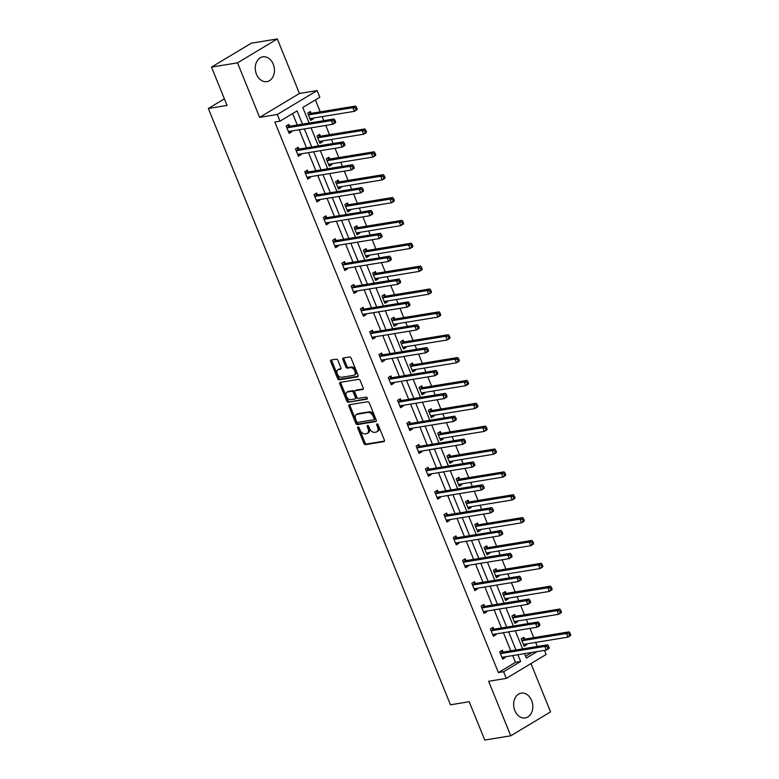 <?xml version="1.0" encoding="UTF-8"?>
<svg xmlns="http://www.w3.org/2000/svg" width="779" height="779" viewBox="0 0 779 779"><rect width="100%" height="100%" fill="white"/><g stroke="black" fill="none" stroke-linecap="round" stroke-linejoin="round"><path stroke-width="1.17" d="M358.038 426.96A1.11 0.691 -121 0 0 357.736 428.08L363.939 443.368A1.577 0.993 -121 0 0 365.546 444.643L383.92 441.635A1.577 0.993 -121 0 0 384.144 441.557A1.577 0.993 -121 0 0 384.359 440.028L378.146 424.75A1.11 0.691 -121 0 0 376.724 424.983L377.523 426.96A5.064 3.174 -121 0 1 376.861 431.829A5.064 3.174 -121 0 1 376.13 432.092L374.592 432.345A5.064 3.174 -121 0 1 369.46 428.275L368.652 426.298A1.11 0.691 -121 0 0 367.23 426.532L368.029 428.508A5.064 3.174 -121 0 1 367.367 433.377A5.064 3.174 -121 0 1 366.627 433.65L365.098 433.903A5.064 3.174 -121 0 1 359.966 429.833L359.158 427.846A1.11 0.691 -121 0 0 358.038 426.96M358.739 427.243A1.11 0.691 -121 0 0 358.807 427.437L365.01 442.725A1.577 0.993 -121 0 0 366.617 443.991L384.475 441.08M377.727 424.136A1.11 0.691 -121 0 0 377.796 424.331L378.604 426.317L377.523 426.96M368.233 425.694A1.11 0.691 -121 0 0 368.301 425.889L369.11 427.866L368.029 428.508M273.244 64.18A12.561 9.504 -99.3 0 1 266.876 81.62A12.561 9.504 -99.3 0 1 256.457 74.258A12.561 9.504 -99.3 0 1 262.825 56.818A12.561 9.504 -99.3 0 1 273.244 64.18M531.619 700.487A12.561 9.504 -99.3 0 1 525.26 717.926A12.561 9.504 -99.3 0 1 514.831 710.565A12.561 9.504 -99.3 0 1 521.2 693.135A12.561 9.504 -99.3 0 1 531.619 700.487M277.324 38.95L237.507 62.856L259.641 117.366L299.457 93.47L277.324 38.95L251.315 43.196L211.498 67.101L227.059 105.428L208.344 108.485L450.476 704.791L469.192 701.723L484.762 740.05L510.761 735.804L550.578 711.899L530.966 663.591M211.498 67.101L237.507 62.856M337.93 360.414A1.577 0.993 -121 0 0 336.324 359.148L331.172 359.986A1.577 0.993 -121 0 0 330.939 360.073A1.577 0.993 -121 0 0 330.734 361.592L337.628 378.565A1.577 0.993 -121 0 0 339.225 379.84L357.61 376.832A1.577 0.993 -121 0 0 357.834 376.754A1.577 0.993 -121 0 0 358.038 375.225L351.154 358.252A1.577 0.993 -121 0 0 349.547 356.986L343.315 357.999A1.577 0.993 -121 0 0 343.091 358.087A1.577 0.993 -121 0 0 342.877 359.606L345.827 366.87A1.577 0.993 -121 0 0 347.434 368.146L350.521 367.639A4.226 2.649 -121 0 1 354.611 370.57A4.226 2.649 -121 0 1 354.26 375.108A4.226 2.649 -121 0 1 353.647 375.332L341.553 377.309A4.226 2.649 -121 0 1 337.473 374.378A4.226 2.649 -121 0 1 337.813 369.84A4.226 2.649 -121 0 1 338.427 369.616L340.442 369.285A1.577 0.993 -121 0 0 340.676 369.197A1.577 0.993 -121 0 0 340.881 367.678L337.93 360.414M544.453 650.387L546.118 654.487L506.301 678.392L488.628 681.284L510.761 735.804M506.301 678.392L503.594 671.732L520.654 661.488L517.908 654.73M302.466 124.153L297.091 110.91L280.031 121.144L274.831 122.001L498.394 672.579L503.594 671.732M280.031 121.144L277.324 114.484L317.141 90.578L319.848 97.248L302.788 107.483L309.117 123.063M259.641 117.366L277.324 114.484M349.333 404.72A1.577 0.993 -121 0 0 349.109 404.807A1.577 0.993 -121 0 0 348.895 406.326L355.789 423.299A1.577 0.993 -121 0 0 357.395 424.574L375.77 421.566A1.577 0.993 -121 0 0 376.004 421.488A1.577 0.993 -121 0 0 376.208 419.969L369.314 402.986A1.577 0.993 -121 0 0 367.707 401.721L349.333 404.72M346.704 400.932L339.81 383.959A1.577 0.993 -121 0 1 340.024 382.44A1.577 0.993 -121 0 1 340.248 382.353L358.632 379.354A1.577 0.993 -121 0 1 360.229 380.619L363.18 387.884A1.577 0.993 -121 0 1 362.975 389.412A1.577 0.993 -121 0 1 362.741 389.49L355.292 390.707A1.577 0.993 -121 0 0 355.058 390.795A1.577 0.993 -121 0 0 354.854 392.314L356.811 397.134A1.577 0.993 -121 0 0 358.418 398.41L366.179 397.134A1.11 0.691 -121 0 1 366.997 399.15L348.31 402.207A1.577 0.993 -121 0 1 346.704 400.932L347.785 400.289L340.89 383.317L339.81 383.959M224.391 98.845L208.344 108.485M320.335 135.994L319.672 134.358L316.975 135.974L319.955 143.297L322.642 141.69L319.75 142.158L320.744 141.223M322.35 140.96L322.642 141.69M338.904 181.721L338.232 180.085L335.545 181.692L338.524 189.024L341.212 187.408L338.32 187.885L339.313 186.941M340.91 186.678L341.212 187.408M357.464 227.449L356.801 225.803L354.114 227.419L357.084 234.752L359.771 233.135L356.889 233.603L357.873 232.668M359.479 232.405L359.771 233.135M376.033 273.166L375.371 271.53L372.674 273.147L375.653 280.469L378.341 278.853L375.449 279.33L376.442 278.385M378.049 278.122L378.341 278.853M394.602 318.893L393.931 317.248L391.243 318.864L394.213 326.197L396.91 324.58L394.018 325.047L395.011 324.113M396.608 323.85L396.91 324.58M413.162 364.611L412.5 362.975L409.812 364.591L412.782 371.914L415.47 370.298L412.578 370.775L413.571 369.83M415.178 369.567L415.47 370.298M431.732 410.338L431.069 408.693L428.372 410.309L431.352 417.641L434.039 416.025L431.147 416.492L432.141 415.558M433.747 415.295L434.039 416.025M450.301 456.056L449.629 454.42L446.942 456.036L449.911 463.359L452.609 461.743L449.717 462.22L450.71 461.275M452.307 461.012L452.609 461.743M468.861 501.783L468.198 500.137L465.511 501.754L468.481 509.086L471.168 507.47L468.276 507.937L469.27 507.002M470.876 506.739L471.168 507.47M487.43 547.501L486.768 545.865L484.071 547.481L487.05 554.804L489.738 553.187L486.846 553.665L487.839 552.72M489.446 552.457L489.738 553.187M505.999 593.228L505.328 591.582L502.64 593.199L505.61 600.531L508.307 598.915L505.415 599.382L506.399 598.447M508.005 598.184L508.307 598.915M524.559 638.946L523.897 637.31L521.209 638.926L524.179 646.249L526.867 644.632L523.975 645.109L524.968 644.165M526.575 643.912L526.867 644.632M525.611 656.239L531.95 652.432M537.325 646.473L535.67 642.422M533.742 637.65L529.973 628.38M528.035 623.609L526.39 619.558M524.452 614.797L520.693 605.517M518.756 600.755L517.11 596.695M515.172 591.933L511.404 582.653M509.476 577.891L507.83 573.841M505.892 569.069L502.124 559.789M500.186 555.028L498.541 550.977M496.603 546.206L492.844 536.935M490.906 532.164L489.261 528.113M487.323 523.352L483.555 514.072M481.626 509.3L479.981 505.25M478.043 500.488L474.275 491.208M472.337 486.447L470.691 482.386M468.754 477.624L464.995 468.345M463.057 463.583L461.411 459.532M459.474 454.761L455.705 445.491M453.777 440.719L452.132 436.668M450.194 431.897L446.425 422.627M444.488 417.856L442.842 413.805M440.904 409.043L437.146 399.763M435.208 395.002L433.562 390.941M431.624 386.18L427.856 376.9M425.928 372.138L424.282 368.087M422.345 363.316L418.576 354.046M416.638 349.274L414.993 345.224M413.055 340.452L409.296 331.182M407.359 326.411L405.713 322.36M403.775 317.598L400.007 308.318M398.079 303.557L396.433 299.496M394.495 294.735L390.727 285.455M388.789 280.693L387.144 276.642M385.206 271.871L381.447 262.591M379.509 257.83L377.864 253.779M375.926 249.007L372.158 239.737M370.229 234.966L368.584 230.915M366.646 226.153L362.878 216.874M360.94 212.102L359.294 208.051M357.357 203.29L353.598 194.01M351.66 189.248L350.014 185.188M348.077 180.426L344.308 171.146M342.38 166.385L340.735 162.334M338.797 157.562L335.028 148.292M333.091 143.521L331.445 139.47M329.507 134.699L325.749 125.429M323.811 120.657L322.165 116.607M320.227 111.845L315.388 99.916M515.279 616.092L514.607 614.446L511.92 616.062L514.9 623.395L517.587 621.778L514.695 622.246L515.688 621.311M517.295 621.048L517.587 621.778M496.71 570.364L496.048 568.728L493.36 570.345L496.33 577.667L499.018 576.051L496.126 576.528L497.119 575.584M498.726 575.321L499.018 576.051M478.15 524.637L477.478 523.001L474.791 524.618L477.761 531.95L480.458 530.333L477.566 530.801L478.559 529.866M480.156 529.603L480.458 530.333M459.581 478.919L458.919 477.284L456.221 478.89L459.201 486.223L461.889 484.606L458.997 485.083L459.99 484.139M461.596 483.876L461.889 484.606M441.011 433.192L440.349 431.556L437.662 433.173L440.632 440.495L443.319 438.889L440.427 439.356L441.42 438.421M443.027 438.158L443.319 438.889M422.452 387.475L421.78 385.839L419.092 387.445L422.062 394.778L424.759 393.161L421.867 393.638L422.861 392.694M424.458 392.431L424.759 393.161M403.882 341.747L403.22 340.111L400.523 341.728L403.503 349.05L406.19 347.434L403.298 347.911L404.291 346.976M405.898 346.713L406.19 347.434M385.313 296.03L384.651 294.384L381.963 296.001L384.933 303.333L387.621 301.716L384.729 302.184L385.722 301.249M387.329 300.986L387.621 301.716M366.753 250.302L366.081 248.667L363.394 250.283L366.364 257.606L369.061 255.989L366.169 256.466L367.162 255.522M368.759 255.259L369.061 255.989M348.184 204.585L347.522 202.939L344.824 204.556L347.804 211.888L350.492 210.272L347.6 210.739L348.593 209.804M350.199 209.541L350.492 210.272M329.614 158.858L328.952 157.222L326.265 158.838L329.235 166.161L331.922 164.544L329.04 165.021L330.023 164.077M331.63 163.814L331.922 164.544M311.055 113.14L310.383 111.494L307.695 113.111L310.675 120.443L313.362 118.827L310.47 119.294L311.464 118.359M313.061 118.096L313.362 118.827M299.457 93.47L317.141 90.578M524.559 653.639L526.361 658.06L537.15 651.585M311.055 127.824L318.397 145.926M320.335 150.688L327.686 168.79M329.614 173.551L336.966 191.644M338.904 196.415L346.246 214.507M348.184 219.279L355.536 237.371M357.464 242.133L364.815 260.235M366.753 264.996L374.095 283.089M376.033 287.86L383.385 305.952M385.313 310.724L392.665 328.816M394.602 333.578L401.945 351.68M403.882 356.441L411.234 374.533M413.162 379.305L420.514 397.397M422.452 402.168L429.794 420.261M431.732 425.022L439.083 443.124M441.011 447.886L448.363 465.988M450.301 470.75L457.643 488.842M459.581 493.613L466.923 511.706M468.861 516.477L476.212 534.569M478.15 539.331L485.492 557.433M487.43 562.195L494.772 580.287M496.71 585.058L504.062 603.15M505.999 607.922L513.342 626.014M515.279 630.776L522.621 648.878M515.971 649.959L508.629 631.866M506.691 627.105L499.339 609.003M497.411 604.241L490.059 586.139M488.121 581.377L480.779 563.285M478.842 558.514L471.49 540.422M469.562 535.65L462.21 517.558M460.272 512.796L452.93 494.694M450.992 489.933L443.641 471.84M441.712 467.069L434.361 448.977M432.423 444.205L425.081 426.113M423.143 421.351L415.791 403.249M413.863 398.488L406.511 380.395M404.574 375.624L397.232 357.532M395.294 352.76L387.942 334.668M386.014 329.906L378.662 311.804M376.724 307.043L369.382 288.941M367.445 284.179L360.093 266.087M358.165 261.316L350.813 243.223M348.875 238.452L341.533 220.36M339.595 215.598L332.243 197.496M330.315 192.734L322.964 174.642M321.026 169.871L313.684 151.778M311.746 147.007L304.394 128.915M498.394 672.579L515.455 662.335L512.709 655.577M510.771 650.816L503.429 632.714M501.491 627.952L494.139 609.86M492.211 605.088L484.859 586.996M482.922 582.225L475.579 564.132M473.642 559.371L466.29 541.269M464.362 536.507L457.01 518.405M455.072 513.643L447.73 495.551M445.792 490.78L438.441 472.687M436.513 467.916L429.161 449.824M427.223 445.062L419.881 426.96M417.943 422.199L410.591 404.106M408.663 399.335L401.312 381.243M399.374 376.471L392.032 358.379M390.094 353.617L382.742 335.515M380.814 330.754L373.462 312.661M371.525 307.89L364.183 289.798M362.245 285.026L354.893 266.934M352.965 262.172L345.613 244.07M343.675 239.309L336.333 221.207M334.395 216.445L327.044 198.353M325.116 193.582L317.764 175.489M315.826 170.718L308.484 152.626M306.546 147.864L299.194 129.762M297.266 125L292.631 113.588M515.455 662.335L520.654 661.488M291.541 131.018L291.843 131.748L289.145 133.365L286.175 126.032L288.863 124.416L289.525 126.062M300.821 153.882L301.122 154.612L298.435 156.219L295.455 148.896L298.143 147.28L298.815 148.916M310.11 176.736L310.402 177.466L307.715 179.082L304.735 171.76L307.432 170.143L308.094 171.779M319.39 199.599L319.692 200.33L316.995 201.946L314.025 194.614L316.712 193.007L317.374 194.643M328.67 222.463L328.972 223.193L326.284 224.81L323.304 217.477L325.992 215.861L326.664 217.507M337.959 245.327L338.252 246.057L335.564 247.673L332.584 240.341L335.282 238.725L335.944 240.37M347.239 268.18L347.541 268.911L344.844 270.527L341.874 263.205L344.561 261.588L345.224 263.224M356.519 291.044L356.821 291.774L354.133 293.391L351.154 286.068L353.841 284.452L354.513 286.088M365.809 313.908L366.101 314.638L363.413 316.255L360.434 308.922L363.131 307.306L363.793 308.951M375.089 336.771L375.381 337.502L372.693 339.118L369.723 331.786L372.411 330.169L373.073 331.815M384.368 359.635L384.67 360.356L381.983 361.972L379.003 354.649L381.691 353.033L382.362 354.669M393.658 382.489L393.95 383.219L391.262 384.836L388.283 377.513L390.98 375.897L391.642 377.533M402.938 405.353L403.23 406.083L400.542 407.699L397.572 400.367L400.26 398.76L400.922 400.396M412.218 428.216L412.519 428.947L409.832 430.563L406.852 423.231L409.54 421.614L410.212 423.26M421.507 451.08L421.799 451.81L419.112 453.417L416.132 446.094L418.829 444.478L419.492 446.114M430.787 473.934L431.079 474.664L428.392 476.281L425.422 468.958L428.109 467.342L428.771 468.977M440.067 496.798L440.369 497.528L437.681 499.144L434.701 491.812L437.389 490.205L438.061 491.841M449.356 519.661L449.649 520.391L446.961 522.008L443.981 514.676L446.679 513.059L447.341 514.705M458.636 542.525L458.928 543.255L456.241 544.862L453.271 537.539L455.958 535.923L456.621 537.559M467.916 565.379L468.218 566.109L465.53 567.725L462.551 560.403L465.238 558.786L465.91 560.422M477.206 588.242L477.498 588.973L474.81 590.589L471.831 583.267L474.528 581.65L475.19 583.286M486.486 611.106L486.778 611.836L484.09 613.453L481.12 606.12L483.808 604.504L484.47 606.15M495.765 633.97L496.067 634.7L493.37 636.316L490.4 628.984L493.088 627.368L493.759 629.013M505.055 656.833L505.347 657.554L502.659 659.17L499.68 651.848L502.377 650.231L503.039 651.867M505.347 657.554L502.241 658.158M496.067 634.7L492.961 635.294M486.778 611.836L483.681 612.43M477.498 588.973L474.392 589.576M468.218 566.109L465.112 566.713M458.928 543.255L455.832 543.849M449.649 520.391L446.542 520.985M440.369 497.528L437.262 498.132M431.079 474.664L427.983 475.268M421.799 451.81L418.693 452.404M412.519 428.947L409.413 429.541M403.23 406.083L400.133 406.687M393.95 383.219L390.854 383.823M384.67 360.356L381.564 360.959M375.381 337.502L372.284 338.096M366.101 314.638L363.004 315.232M356.821 291.774L353.715 292.378M347.541 268.911L344.435 269.515M338.252 246.057L335.155 246.651M328.972 223.193L325.865 223.787M319.692 200.33L316.586 200.933M310.402 177.466L307.306 178.07M301.122 154.612L298.016 155.206M291.843 131.748L288.736 132.342M367.367 433.377L368.438 432.734A5.064 3.174 -121 0 0 369.11 427.866M376.861 431.829L377.932 431.186A5.064 3.174 -121 0 0 378.604 426.317M349.849 404.642A1.577 0.993 -121 0 0 349.975 405.684L356.87 422.656A1.577 0.993 -121 0 0 358.467 423.932L376.325 421.011M356.578 421.488A1.11 0.691 -121 0 0 357.697 422.374L373.832 419.745A1.11 0.691 -121 0 0 374.134 418.615L373.287 416.531A5.064 3.174 -121 0 0 368.155 412.461L357.123 414.262A5.064 3.174 -121 0 0 356.392 414.525A5.064 3.174 -121 0 0 355.73 419.404L356.578 421.488M374.115 419.569L374.903 419.092A1.11 0.691 -121 0 0 375.215 417.972L374.134 418.615M356.392 414.525L357.464 413.883A5.064 3.174 -121 0 1 358.204 413.62L369.227 411.818A5.064 3.174 -121 0 1 374.368 415.889L375.215 417.972M340.774 382.265A1.577 0.993 -121 0 0 340.89 383.317M363.306 388.935L356.373 390.065A1.577 0.993 -121 0 0 356.139 390.143A1.577 0.993 -121 0 0 355.954 390.308M367.406 398.614L348.31 402.207M347.561 391.973A4.226 2.649 -121 0 0 346.947 392.197A4.226 2.649 -121 0 0 346.606 396.735A4.226 2.649 -121 0 0 350.686 399.666L354.951 398.975A1.577 0.993 -121 0 0 355.175 398.887A1.577 0.993 -121 0 0 355.38 397.368L353.423 392.548A1.577 0.993 -121 0 0 351.826 391.282L347.561 391.973L348.632 391.331A4.226 2.649 -121 0 0 348.018 391.555L346.947 392.197M356.022 398.332A1.577 0.993 -121 0 0 356.256 398.244A1.577 0.993 -121 0 0 356.461 396.725L355.38 397.368M348.632 391.331L352.897 390.63A1.577 0.993 -121 0 1 354.503 391.905L356.461 396.725M347.785 400.289A1.577 0.993 -121 0 0 349.391 401.555M337.813 369.84L338.884 369.188A4.226 2.649 -121 0 1 339.498 368.973L340.998 368.72M354.26 375.108L355.341 374.465A4.226 2.649 -121 0 0 355.682 369.928A4.226 2.649 -121 0 0 351.602 366.987L350.521 367.639M343.841 357.912A1.577 0.993 -121 0 0 343.958 358.963L346.908 366.227A1.577 0.993 -121 0 0 348.515 367.493L351.602 366.987M331.688 359.898A1.577 0.993 -121 0 0 331.805 360.95L338.699 377.922A1.577 0.993 -121 0 0 340.306 379.188L358.165 376.276M523.517 644.613L523.634 644.506A1.607 1.013 59 0 1 523.741 644.418A1.607 1.013 59 0 1 523.975 644.33L567.872 637.154L566.382 633.493L569.069 631.876L525.182 639.053A1.607 1.013 59 0 1 524.744 639.014L522.368 638.225M568.991 633.892L569.585 635.352L570.656 634.71L570.062 633.239L568.991 633.892L566.382 633.493L522.485 640.669A1.607 1.013 59 0 1 522.057 640.63L521.872 640.562M570.656 634.71L570.559 635.547L567.872 637.154L569.585 635.352M569.069 631.876L570.062 633.239M549.137 647.631L548.543 646.161L547.462 646.813L548.056 648.274L549.137 647.631L549.039 648.469L546.342 650.076L502.455 657.252A1.607 1.013 -121 0 0 502.221 657.34A1.607 1.013 -121 0 0 502.114 657.427L501.988 657.534M548.056 648.274L546.342 650.076L544.862 646.414L547.549 644.798L503.653 651.974A1.607 1.013 -121 0 1 503.224 651.935L500.839 651.147M500.352 653.484L500.537 653.552A1.607 1.013 -121 0 0 500.965 653.591L544.862 646.414L547.462 646.813M503.448 657.087L502.455 658.031M548.543 646.161L547.549 644.798M514.228 621.749L514.344 621.642A1.607 1.013 59 0 1 514.461 621.554A1.607 1.013 59 0 1 514.695 621.467L558.582 614.3L557.102 610.629L559.789 609.022L515.893 616.189A1.607 1.013 59 0 1 515.464 616.15L513.079 615.371M559.702 611.028L560.296 612.489L561.377 611.846L560.783 610.385L559.702 611.028L557.102 610.629L513.205 617.805A1.607 1.013 59 0 1 512.777 617.766L512.592 617.698M561.377 611.846L561.279 612.684L558.582 614.3L560.296 612.489M559.789 609.022L560.783 610.385M504.948 598.885L505.065 598.778A1.607 1.013 59 0 1 505.181 598.691A1.607 1.013 59 0 1 505.415 598.613L549.302 591.436L547.812 587.775L550.51 586.159L506.613 593.325A1.607 1.013 59 0 1 506.184 593.286L503.799 592.507M550.422 588.164L551.016 589.635L552.087 588.982L551.493 587.522L550.422 588.164L547.812 587.775L503.925 594.942A1.607 1.013 59 0 1 503.497 594.903L503.302 594.844M552.087 588.982L551.99 589.82L549.302 591.436L551.016 589.635M550.51 586.159L551.493 587.522M539.857 624.768L539.253 623.307L538.182 623.95L538.776 625.41L539.857 624.768L539.75 625.605L537.062 627.222L493.175 634.388A1.607 1.013 -121 0 0 492.941 634.476A1.607 1.013 -121 0 0 492.825 634.564L492.708 634.671M538.776 625.41L537.062 627.222L535.572 623.551L538.27 621.944L494.373 629.111A1.607 1.013 -121 0 1 493.944 629.072L491.559 628.293M491.062 630.62L491.257 630.688A1.607 1.013 -121 0 0 491.685 630.727L535.572 623.551L538.182 623.95M494.168 634.233L493.175 635.167M539.253 623.307L538.27 621.944M530.567 601.904L529.973 600.443L528.902 601.086L529.496 602.556L530.567 601.904L530.47 602.742L527.782 604.358L483.886 611.534A1.607 1.013 -121 0 0 483.652 611.612A1.607 1.013 -121 0 0 483.545 611.7L483.428 611.807M529.496 602.556L527.782 604.358L526.292 600.697L528.98 599.08L485.093 606.247A1.607 1.013 -121 0 1 484.665 606.208L482.279 605.429M481.782 607.766L481.967 607.824A1.607 1.013 -121 0 0 482.405 607.863L526.292 600.697L528.902 601.086M484.879 611.369L483.895 612.304M529.973 600.443L528.98 599.08M495.668 576.032L495.785 575.915A1.607 1.013 59 0 1 495.892 575.837A1.607 1.013 59 0 1 496.126 575.749L540.022 568.573L538.532 564.911L541.22 563.295L497.333 570.471A1.607 1.013 59 0 1 496.895 570.423L494.519 569.644M541.142 565.301L541.736 566.771L542.807 566.129L542.213 564.658L541.142 565.301L538.532 564.911L494.636 572.088A1.607 1.013 59 0 1 494.207 572.039L494.022 571.981M542.807 566.129L542.71 566.956L540.022 568.573L541.736 566.771M541.22 563.295L542.213 564.658M521.287 579.05L520.693 577.58L519.612 578.222L520.206 579.693L521.287 579.05L521.19 579.878L518.493 581.494L474.606 588.671A1.607 1.013 -121 0 0 474.372 588.758A1.607 1.013 -121 0 0 474.265 588.836L474.138 588.953M520.206 579.693L518.493 581.494L517.013 577.833L519.7 576.217L475.803 583.393A1.607 1.013 -121 0 1 475.375 583.344L472.989 582.565M472.502 584.902L472.687 584.961A1.607 1.013 -121 0 0 473.116 585.01L517.013 577.833L519.612 578.222M475.599 588.505L474.606 589.45M520.693 577.58L519.7 576.217M486.378 553.168L486.495 553.051A1.607 1.013 59 0 1 486.612 552.973A1.607 1.013 59 0 1 486.846 552.886L530.733 545.709L529.253 542.048L531.94 540.431L488.043 547.608A1.607 1.013 59 0 1 487.615 547.569L485.229 546.78M531.853 542.447L532.447 543.908L533.527 543.265L532.933 541.794L531.853 542.447L529.253 542.048L485.356 549.224A1.607 1.013 59 0 1 484.928 549.176L484.742 549.117M533.527 543.265L533.43 544.102L530.733 545.709L532.447 543.908M531.94 540.431L532.933 541.794M512.007 556.187L511.404 554.716L510.333 555.369L510.927 556.829L512.007 556.187L511.9 557.024L509.213 558.631L465.326 565.807A1.607 1.013 -121 0 0 465.092 565.895A1.607 1.013 -121 0 0 464.975 565.973L464.859 566.09M510.927 556.829L509.213 558.631L507.723 554.969L510.42 553.353L466.524 560.529A1.607 1.013 -121 0 1 466.095 560.49L463.709 559.702M463.213 562.039L463.408 562.097A1.607 1.013 -121 0 0 463.836 562.146L507.723 554.969L510.333 555.369M466.319 565.642L465.326 566.586M511.404 554.716L510.42 553.353M477.099 530.304L477.215 530.197A1.607 1.013 59 0 1 477.332 530.11A1.607 1.013 59 0 1 477.566 530.022L521.453 522.855L519.963 519.184L522.66 517.577L478.764 524.744A1.607 1.013 59 0 1 478.335 524.705L475.95 523.926M522.573 519.583L523.167 521.044L524.238 520.401L523.644 518.931L522.573 519.583L519.963 519.184L476.076 526.361A1.607 1.013 59 0 1 475.648 526.322L475.453 526.253M524.238 520.401L524.14 521.239L521.453 522.855L523.167 521.044M522.66 517.577L523.644 518.931M502.718 533.323L502.124 531.853L501.053 532.505L501.647 533.966L502.718 533.323L502.621 534.16L499.933 535.777L456.036 542.944A1.607 1.013 -121 0 0 455.803 543.031A1.607 1.013 -121 0 0 455.696 543.119L455.579 543.226M501.647 533.966L499.933 535.777L498.443 532.106L501.131 530.499L457.244 537.666A1.607 1.013 -121 0 1 456.815 537.627L454.43 536.848M453.933 539.175L454.118 539.243A1.607 1.013 -121 0 0 454.556 539.282L498.443 532.106L501.053 532.505M457.03 542.788L456.046 543.723M502.124 531.853L501.131 530.499M467.819 507.441L467.936 507.333A1.607 1.013 59 0 1 468.043 507.246A1.607 1.013 59 0 1 468.276 507.168L512.173 499.991L510.683 496.33L513.371 494.714L469.484 501.88A1.607 1.013 59 0 1 469.046 501.842L466.67 501.063M513.293 496.72L513.887 498.19L514.958 497.538L514.364 496.077L513.293 496.72L510.683 496.33L466.787 503.497A1.607 1.013 59 0 1 466.358 503.458L466.173 503.4M514.958 497.538L514.861 498.375L512.173 499.991L513.887 498.19M513.371 494.714L514.364 496.077M493.438 510.459L492.844 508.999L491.763 509.641L492.357 511.112L493.438 510.459L493.341 511.297L490.643 512.913L446.757 520.09A1.607 1.013 -121 0 0 446.523 520.168A1.607 1.013 -121 0 0 446.416 520.255L446.289 520.362M492.357 511.112L490.643 512.913L489.163 509.252L491.851 507.635L447.964 514.802A1.607 1.013 -121 0 1 447.526 514.763L445.14 513.984M444.653 516.321L444.838 516.38A1.607 1.013 -121 0 0 445.267 516.419L489.163 509.252L491.763 509.641M447.75 519.924L446.757 520.859M492.844 508.999L491.851 507.635M458.529 484.587L458.646 484.47A1.607 1.013 59 0 1 458.763 484.382A1.607 1.013 59 0 1 458.997 484.304L502.883 477.128L501.403 473.466L504.091 471.85L460.194 479.027A1.607 1.013 59 0 1 459.766 478.978L457.38 478.199M504.003 473.856L504.597 475.326L505.678 474.674L505.084 473.213L504.003 473.856L501.403 473.466L457.507 480.643A1.607 1.013 59 0 1 457.078 480.594L456.893 480.536M505.678 474.674L505.581 475.511L502.883 477.128L504.597 475.326M504.091 471.85L505.084 473.213M484.158 487.596L483.555 486.135L482.483 486.778L483.077 488.248L484.158 487.596L484.051 488.433L481.364 490.049L437.477 497.226A1.607 1.013 -121 0 0 437.243 497.304A1.607 1.013 -121 0 0 437.126 497.392L437.009 497.508M483.077 488.248L481.364 490.049L479.874 486.388L482.571 484.772L438.674 491.948A1.607 1.013 -121 0 1 438.246 491.9L435.86 491.121M435.364 493.458L435.558 493.516A1.607 1.013 -121 0 0 435.987 493.565L479.874 486.388L482.483 486.778M438.47 497.06L437.477 498.005M483.555 486.135L482.571 484.772M449.249 461.723L449.366 461.606A1.607 1.013 59 0 1 449.483 461.528A1.607 1.013 59 0 1 449.717 461.441L493.604 454.264L492.114 450.603L494.811 448.986L450.914 456.163A1.607 1.013 59 0 1 450.486 456.124L448.1 455.335M494.723 451.002L495.317 452.463L496.398 451.82L495.795 450.35L494.723 451.002L492.114 450.603L448.227 457.779A1.607 1.013 59 0 1 447.798 457.731L447.604 457.672M496.398 451.82L496.291 452.648L493.604 454.264L495.317 452.463M494.811 448.986L495.795 450.35M474.869 464.742L474.275 463.271L473.204 463.924L473.798 465.384L474.869 464.742L474.771 465.569L472.084 467.186L428.187 474.362A1.607 1.013 -121 0 0 427.953 474.45A1.607 1.013 -121 0 0 427.846 474.528L427.729 474.645M473.798 465.384L472.084 467.186L470.594 463.524L473.281 461.908L429.395 469.085A1.607 1.013 -121 0 1 428.966 469.046L426.58 468.257M426.084 470.594L426.269 470.652A1.607 1.013 -121 0 0 426.707 470.701L470.594 463.524L473.204 463.924M429.18 474.197L428.197 475.141M474.275 463.271L473.281 461.908M439.969 438.859L440.086 438.752A1.607 1.013 59 0 1 440.193 438.665A1.607 1.013 59 0 1 440.427 438.577L484.324 431.41L482.834 427.739L485.521 426.123L441.635 433.299A1.607 1.013 59 0 1 441.196 433.26L438.82 432.472M485.444 428.138L486.038 429.599L487.109 428.956L486.515 427.486L485.444 428.138L482.834 427.739L438.947 434.916A1.607 1.013 59 0 1 438.509 434.877L438.324 434.809M487.109 428.956L487.011 429.794L484.324 431.41L486.038 429.599M485.521 426.123L486.515 427.486M465.589 441.878L464.995 440.408L463.914 441.06L464.508 442.521L465.589 441.878L465.491 442.715L462.794 444.332L418.907 451.499A1.607 1.013 -121 0 0 418.674 451.586A1.607 1.013 -121 0 0 418.566 451.674L418.44 451.781M464.508 442.521L462.794 444.332L461.314 440.661L464.002 439.044L420.115 446.221A1.607 1.013 -121 0 1 419.677 446.182L417.291 445.393M416.804 447.73L416.989 447.798A1.607 1.013 -121 0 0 417.417 447.837L461.314 440.661L463.914 441.06M419.9 451.343L418.907 452.278M464.995 440.408L464.002 439.044M430.68 415.996L430.797 415.889A1.607 1.013 59 0 1 430.914 415.801A1.607 1.013 59 0 1 431.147 415.713L475.034 408.547L473.554 404.885L476.242 403.269L432.345 410.436A1.607 1.013 59 0 1 431.917 410.397L429.531 409.618M476.154 405.275L476.748 406.735L477.829 406.093L477.235 404.632L476.154 405.275L473.554 404.885L429.657 412.052A1.607 1.013 59 0 1 429.229 412.013L429.044 411.955M477.829 406.093L477.731 406.93L475.034 408.547L476.748 406.735M476.242 403.269L477.235 404.632M456.309 419.014L455.705 417.554L454.634 418.196L455.228 419.657L456.309 419.014L456.202 419.852L453.514 421.468L409.627 428.635A1.607 1.013 -121 0 0 409.394 428.723A1.607 1.013 -121 0 0 409.277 428.81L409.16 428.917M455.228 419.657L453.514 421.468L452.024 417.807L454.722 416.19L410.825 423.357A1.607 1.013 -121 0 1 410.397 423.318L408.011 422.539M407.514 424.876L407.709 424.935A1.607 1.013 -121 0 0 408.138 424.974L452.024 417.807L454.634 418.196M410.621 428.479L409.627 429.414M455.705 417.554L454.722 416.19M421.4 393.142L421.517 393.025A1.607 1.013 59 0 1 421.634 392.937A1.607 1.013 59 0 1 421.867 392.859L465.754 385.683L464.265 382.022L466.962 380.405L423.065 387.582A1.607 1.013 59 0 1 422.637 387.533L420.251 386.754M466.874 382.411L467.468 383.881L468.549 383.229L467.945 381.768L466.874 382.411L464.265 382.022L420.378 389.188A1.607 1.013 59 0 1 419.949 389.149L419.754 389.091M468.549 383.229L468.442 384.066L465.754 385.683L467.468 383.881M466.962 380.405L467.945 381.768M447.019 396.151L446.425 394.69L445.354 395.333L445.948 396.803L447.019 396.151L446.922 396.988L444.234 398.605L400.338 405.781A1.607 1.013 -121 0 0 400.104 405.859A1.607 1.013 -121 0 0 399.997 405.947L399.88 406.063M445.948 396.803L444.234 398.605L442.745 394.943L445.432 393.327L401.545 400.503A1.607 1.013 -121 0 1 401.117 400.455L398.731 399.676M398.235 402.013L398.42 402.071A1.607 1.013 -121 0 0 398.858 402.11L442.745 394.943L445.354 395.333M401.331 405.616L400.348 406.56M446.425 394.69L445.432 393.327M412.12 370.278L412.237 370.161A1.607 1.013 59 0 1 412.344 370.083A1.607 1.013 59 0 1 412.578 369.996L456.475 362.819L454.985 359.158L457.672 357.542L413.785 364.718A1.607 1.013 59 0 1 413.357 364.669L410.971 363.89M457.594 359.547L458.188 361.018L459.259 360.375L458.665 358.905L457.594 359.547L454.985 359.158L411.098 366.334A1.607 1.013 59 0 1 410.66 366.286L410.475 366.227M459.259 360.375L459.162 361.203L456.475 362.819L458.188 361.018M457.672 357.542L458.665 358.905M437.74 373.297L437.146 371.826L436.065 372.469L436.659 373.939L437.74 373.297L437.642 374.124L434.945 375.741L391.058 382.917A1.607 1.013 -121 0 0 390.824 383.005A1.607 1.013 -121 0 0 390.717 383.083L390.6 383.2M436.659 373.939L434.945 375.741L433.465 372.08L436.152 370.463L392.265 377.64A1.607 1.013 -121 0 1 391.827 377.591L389.442 376.812M388.955 379.149L389.14 379.207A1.607 1.013 -121 0 0 389.568 379.256L433.465 372.08L436.065 372.469M392.051 382.752L391.058 383.696M437.146 371.826L436.152 370.463M402.831 347.415L402.957 347.307A1.607 1.013 59 0 1 403.064 347.22A1.607 1.013 59 0 1 403.298 347.132L447.185 339.965L445.705 336.294L448.392 334.678L404.496 341.854A1.607 1.013 59 0 1 404.067 341.815L401.682 341.027M448.305 336.694L448.899 338.154L449.98 337.511L449.386 336.041L448.305 336.694L445.705 336.294L401.808 343.471A1.607 1.013 59 0 1 401.38 343.432L401.195 343.364M449.98 337.511L449.882 338.349L447.185 339.965L448.899 338.154M448.392 334.678L449.386 336.041M428.46 350.433L427.856 348.963L426.785 349.615L427.379 351.076L428.46 350.433L428.353 351.271L425.665 352.877L381.778 360.054A1.607 1.013 -121 0 0 381.544 360.141A1.607 1.013 -121 0 0 381.428 360.229L381.311 360.336M427.379 351.076L425.665 352.877L424.175 349.216L426.873 347.6L382.976 354.776A1.607 1.013 -121 0 1 382.547 354.737L380.162 353.948M379.665 356.285L379.86 356.354A1.607 1.013 -121 0 0 380.288 356.392L424.175 349.216L426.785 349.615M382.771 359.888L381.778 360.833M427.856 348.963L426.873 347.6M393.551 324.551L393.668 324.444A1.607 1.013 59 0 1 393.784 324.356A1.607 1.013 59 0 1 394.018 324.268L437.905 317.102L436.415 313.431L439.113 311.824L395.216 318.991A1.607 1.013 59 0 1 394.787 318.952L392.402 318.173M439.025 313.83L439.619 315.291L440.7 314.648L440.096 313.187L439.025 313.83L436.415 313.431L392.528 320.607A1.607 1.013 59 0 1 392.1 320.568L391.905 320.5M440.7 314.648L440.593 315.485L437.905 317.102L439.619 315.291M439.113 311.824L440.096 313.187M419.17 327.57L418.576 326.109L417.505 326.752L418.099 328.212L419.17 327.57L419.073 328.407L416.385 330.023L372.489 337.19A1.607 1.013 -121 0 0 372.255 337.278A1.607 1.013 -121 0 0 372.148 337.365L372.031 337.473M418.099 328.212L416.385 330.023L414.895 326.352L417.583 324.746L373.696 331.912A1.607 1.013 -121 0 1 373.268 331.873L370.882 331.094M370.385 333.422L370.57 333.49A1.607 1.013 -121 0 0 371.008 333.529L414.895 326.352L417.505 326.752M373.482 337.034L372.498 337.969M418.576 326.109L417.583 324.746M384.271 301.687L384.388 301.58A1.607 1.013 59 0 1 384.495 301.492A1.607 1.013 59 0 1 384.729 301.415L428.625 294.238L427.135 290.577L429.823 288.96L385.936 296.137A1.607 1.013 59 0 1 385.508 296.088L383.122 295.309M429.745 290.966L430.339 292.437L431.41 291.784L430.816 290.324L429.745 290.966L427.135 290.577L383.249 297.744A1.607 1.013 59 0 1 382.81 297.705L382.625 297.646M431.41 291.784L431.313 292.622L428.625 294.238L430.339 292.437M429.823 288.96L430.816 290.324M409.89 304.706L409.296 303.245L408.215 303.888L408.809 305.358L409.89 304.706L409.793 305.543L407.105 307.16L363.209 314.336A1.607 1.013 -121 0 0 362.975 314.414A1.607 1.013 -121 0 0 362.868 314.502L362.751 314.609M408.809 305.358L407.105 307.16L405.616 303.498L408.303 301.882L364.416 309.049A1.607 1.013 -121 0 1 363.978 309.01L361.592 308.231M361.105 310.568L361.29 310.626A1.607 1.013 -121 0 0 361.719 310.665L405.616 303.498L408.215 303.888M364.202 314.171L363.209 315.106M409.296 303.245L408.303 301.882M374.981 278.833L375.108 278.716A1.607 1.013 59 0 1 375.215 278.639A1.607 1.013 59 0 1 375.449 278.551L419.336 271.374L417.856 267.713L420.543 266.097L376.647 273.273A1.607 1.013 59 0 1 376.218 273.225L373.832 272.446M420.456 268.103L421.049 269.573L422.13 268.93L421.536 267.46L420.456 268.103L417.856 267.713L373.959 274.89A1.607 1.013 59 0 1 373.531 274.841L373.345 274.783M422.13 268.93L422.033 269.758L419.336 271.374L421.049 269.573M420.543 266.097L421.536 267.46M400.61 281.852L400.007 280.382L398.936 281.024L399.53 282.495L400.61 281.852L400.503 282.68L397.816 284.296L353.929 291.473A1.607 1.013 -121 0 0 353.695 291.56A1.607 1.013 -121 0 0 353.578 291.638L353.462 291.755M399.53 282.495L397.816 284.296L396.326 280.635L399.023 279.018L355.127 286.195A1.607 1.013 -121 0 1 354.698 286.146L352.312 285.367M351.816 287.704L352.011 287.763A1.607 1.013 -121 0 0 352.439 287.811L396.326 280.635L398.936 281.024M354.922 291.307L353.929 292.252M400.007 280.382L399.023 279.018M365.702 255.97L365.818 255.853A1.607 1.013 59 0 1 365.935 255.775A1.607 1.013 59 0 1 366.169 255.687L410.056 248.511L408.566 244.849L411.263 243.233L367.367 250.41A1.607 1.013 59 0 1 366.938 250.371L364.553 249.582M411.176 245.249L411.77 246.709L412.851 246.067L412.247 244.596L411.176 245.249L408.566 244.849L364.679 252.026A1.607 1.013 59 0 1 364.251 251.977L364.056 251.919M412.851 246.067L412.743 246.904L410.056 248.511L411.77 246.709M411.263 243.233L412.247 244.596M391.321 258.988L390.727 257.518L389.656 258.17L390.25 259.631L391.321 258.988L391.224 259.826L388.536 261.432L344.639 268.609A1.607 1.013 -121 0 0 344.406 268.697A1.607 1.013 -121 0 0 344.299 268.774L344.182 268.891M390.25 259.631L388.536 261.432L387.046 257.771L389.734 256.155L345.847 263.331A1.607 1.013 -121 0 1 345.418 263.292L343.033 262.504M342.536 264.841L342.721 264.899A1.607 1.013 -121 0 0 343.159 264.948L387.046 257.771L389.656 258.17M345.633 268.443L344.649 269.388M390.727 257.518L389.734 256.155M356.422 233.106L356.539 232.999A1.607 1.013 59 0 1 356.646 232.911A1.607 1.013 59 0 1 356.879 232.824L400.776 225.657L399.286 221.986L401.974 220.379L358.087 227.546A1.607 1.013 59 0 1 357.658 227.507L355.273 226.728M401.896 222.385L402.49 223.846L403.561 223.203L402.967 221.733L401.896 222.385L399.286 221.986L355.399 229.162A1.607 1.013 59 0 1 354.961 229.123L354.776 229.055M403.561 223.203L403.464 224.04L400.776 225.657L402.49 223.846M401.974 220.379L402.967 221.733M382.041 236.125L381.447 234.654L380.366 235.307L380.96 236.767L382.041 236.125L381.944 236.962L379.256 238.578L335.359 245.745A1.607 1.013 -121 0 0 335.126 245.833A1.607 1.013 -121 0 0 335.019 245.921L334.902 246.028M380.96 236.767L379.256 238.578L377.766 234.907L380.454 233.301L336.567 240.468A1.607 1.013 -121 0 1 336.129 240.429L333.743 239.65M333.256 241.977L333.441 242.045A1.607 1.013 -121 0 0 333.87 242.084L377.766 234.907L380.366 235.307M336.353 245.589L335.359 246.524M381.447 234.654L380.454 233.301M347.132 210.242L347.259 210.135A1.607 1.013 59 0 1 347.366 210.048A1.607 1.013 59 0 1 347.6 209.97L391.486 202.793L390.006 199.132L392.694 197.515L348.797 204.682A1.607 1.013 59 0 1 348.369 204.643L345.983 203.864M392.606 199.521L393.2 200.992L394.281 200.339L393.687 198.879L392.606 199.521L390.006 199.132L346.11 206.299A1.607 1.013 59 0 1 345.681 206.26L345.496 206.201M394.281 200.339L394.184 201.177L391.486 202.793L393.2 200.992M392.694 197.515L393.687 198.879M372.761 213.261L372.158 211.8L371.086 212.443L371.68 213.913L372.761 213.261L372.654 214.098L369.967 215.715L326.08 222.891A1.607 1.013 -121 0 0 325.846 222.969A1.607 1.013 -121 0 0 325.729 223.057L325.612 223.164M371.68 213.913L369.967 215.715L368.477 212.054L371.174 210.437L327.277 217.604A1.607 1.013 -121 0 1 326.849 217.565L324.463 216.786M323.967 219.123L324.161 219.181A1.607 1.013 -121 0 0 324.59 219.22L368.477 212.054L371.086 212.443M327.073 222.726L326.08 223.661M372.158 211.8L371.174 210.437M337.852 187.388L337.969 187.272A1.607 1.013 59 0 1 338.086 187.184A1.607 1.013 59 0 1 338.32 187.106L382.207 179.93L380.717 176.268L383.414 174.652L339.517 181.828A1.607 1.013 59 0 1 339.089 181.78L336.703 181.001M383.326 176.658L383.92 178.128L385.001 177.476L384.398 176.015L383.326 176.658L380.717 176.268L336.83 183.445A1.607 1.013 59 0 1 336.401 183.396L336.207 183.338M385.001 177.476L384.894 178.313L382.207 179.93L383.92 178.128M383.414 174.652L384.398 176.015M363.472 190.397L362.878 188.937L361.807 189.579L362.401 191.05L363.472 190.397L363.374 191.235L360.687 192.851L316.79 200.028A1.607 1.013 -121 0 0 316.556 200.106A1.607 1.013 -121 0 0 316.449 200.193L316.332 200.31M362.401 191.05L360.687 192.851L359.197 189.19L361.884 187.573L317.998 194.75A1.607 1.013 -121 0 1 317.569 194.701L315.183 193.922M314.687 196.259L314.872 196.318A1.607 1.013 -121 0 0 315.31 196.366L359.197 189.19L361.807 189.579M317.783 199.862L316.8 200.807M362.878 188.937L361.884 187.573M328.572 164.525L328.689 164.408A1.607 1.013 59 0 1 328.796 164.33A1.607 1.013 59 0 1 329.03 164.242L372.927 157.066L371.437 153.405L374.124 151.788L330.238 158.965A1.607 1.013 59 0 1 329.809 158.926L327.423 158.137M374.047 153.804L374.641 155.264L375.712 154.622L375.118 153.151L374.047 153.804L371.437 153.405L327.55 160.581A1.607 1.013 59 0 1 327.112 160.532L326.927 160.474M375.712 154.622L375.614 155.449L372.927 157.066L374.641 155.264M374.124 151.788L375.118 153.151M354.192 167.543L353.598 166.073L352.517 166.725L353.111 168.186L354.192 167.543L354.094 168.371L351.407 169.988L307.51 177.164A1.607 1.013 -121 0 0 307.277 177.252A1.607 1.013 -121 0 0 307.169 177.33L307.053 177.446M353.111 168.186L351.407 169.988L349.917 166.326L352.605 164.71L308.718 171.886A1.607 1.013 -121 0 1 308.28 171.847L305.894 171.059M305.407 173.396L305.592 173.454A1.607 1.013 -121 0 0 306.02 173.503L349.917 166.326L352.517 166.725M308.503 176.999L307.51 177.943M353.598 166.073L352.605 164.71M319.283 141.661L319.409 141.554A1.607 1.013 59 0 1 319.517 141.466A1.607 1.013 59 0 1 319.75 141.379L363.637 134.212L362.157 130.541L364.845 128.924L320.958 136.101A1.607 1.013 59 0 1 320.52 136.062L318.134 135.273M364.757 130.94L365.351 132.401L366.432 131.758L365.838 130.288L364.757 130.94L362.157 130.541L318.26 137.717A1.607 1.013 59 0 1 317.832 137.679L317.647 137.61M366.432 131.758L366.334 132.596L363.637 134.212L365.351 132.401M364.845 128.924L365.838 130.288M344.912 144.68L344.318 143.209L343.237 143.862L343.831 145.322L344.912 144.68L344.805 145.517L342.117 147.134L298.23 154.3A1.607 1.013 -121 0 0 297.997 154.388A1.607 1.013 -121 0 0 297.88 154.476L297.763 154.583M343.831 145.322L342.117 147.134L340.627 143.463L343.325 141.846L299.428 149.023A1.607 1.013 -121 0 1 299 148.984L296.614 148.195M296.117 150.532L296.312 150.6A1.607 1.013 -121 0 0 296.741 150.639L340.627 143.463L343.237 143.862M299.224 154.145L298.23 155.079M344.318 143.209L343.325 141.846M310.003 118.797L310.12 118.69A1.607 1.013 59 0 1 310.237 118.603A1.607 1.013 59 0 1 310.47 118.515L354.357 111.348L352.868 107.687L355.565 106.071L311.668 113.237A1.607 1.013 59 0 1 311.24 113.198L308.854 112.419M355.477 108.077L356.071 109.537L357.152 108.894L356.548 107.434L355.477 108.077L352.868 107.687L308.981 114.854A1.607 1.013 59 0 1 308.552 114.815L308.357 114.756M357.152 108.894L357.045 109.732L354.357 111.348L356.071 109.537M355.565 106.071L356.548 107.434M335.622 121.816L335.028 120.355L333.957 120.998L334.551 122.459L335.622 121.816L335.525 122.654L332.837 124.27L288.941 131.437A1.607 1.013 -121 0 0 288.707 131.524A1.607 1.013 -121 0 0 288.6 131.612L288.483 131.719M334.551 122.459L332.837 124.27L331.348 120.609L334.035 118.992L290.148 126.159A1.607 1.013 -121 0 1 289.72 126.12L287.334 125.341M286.838 127.678L287.023 127.737A1.607 1.013 -121 0 0 287.461 127.775L331.348 120.609L333.957 120.998M289.934 131.281L288.951 132.216M335.028 120.355L334.035 118.992M358.807 427.437L357.736 428.08M377.796 424.331L376.724 424.983M368.301 425.889L367.23 426.532M366.617 443.991L365.546 444.643M365.01 442.725L363.939 443.368M358.467 423.932L357.395 424.574M356.87 422.656L355.789 423.299M349.975 405.684L348.895 406.326M374.368 415.889L373.287 416.531M369.227 411.818L368.155 412.461M358.204 413.62L357.123 414.262M356.373 390.065L355.292 390.707M354.503 391.905L353.423 392.548M352.897 390.63L351.826 391.282M339.498 368.973L338.427 369.616M348.515 367.493L347.434 368.146M346.908 366.227L345.827 366.87M343.958 358.963L342.877 359.606M340.306 379.188L339.225 379.84M338.699 377.922L337.628 378.565M331.805 360.95L330.734 361.592M525.182 639.053L522.485 640.669M524.744 639.014L522.057 640.63M500.537 653.552L503.224 651.935M500.965 653.591L503.653 651.974M515.893 616.189L513.205 617.805M515.464 616.15L512.777 617.766M506.613 593.325L503.925 594.942M506.184 593.286L503.497 594.903M491.257 630.688L493.944 629.072M491.685 630.727L494.373 629.111M481.967 607.824L484.665 606.208M482.405 607.863L485.093 606.247M497.333 570.471L494.636 572.088M496.895 570.423L494.207 572.039M472.687 584.961L475.375 583.344M473.116 585.01L475.803 583.393M488.043 547.608L485.356 549.224M487.615 547.569L484.928 549.176M463.408 562.097L466.095 560.49M463.836 562.146L466.524 560.529M478.764 524.744L476.076 526.361M478.335 524.705L475.648 526.322M454.118 539.243L456.815 537.627M454.556 539.282L457.244 537.666M469.484 501.88L466.787 503.497M469.046 501.842L466.358 503.458M444.838 516.38L447.526 514.763M445.267 516.419L447.964 514.802M460.194 479.027L457.507 480.643M459.766 478.978L457.078 480.594M435.558 493.516L438.246 491.9M435.987 493.565L438.674 491.948M450.914 456.163L448.227 457.779M450.486 456.124L447.798 457.731M426.269 470.652L428.966 469.046M426.707 470.701L429.395 469.085M441.635 433.299L438.947 434.916M441.196 433.26L438.509 434.877M416.989 447.798L419.677 446.182M417.417 447.837L420.115 446.221M432.345 410.436L429.657 412.052M431.917 410.397L429.229 412.013M407.709 424.935L410.397 423.318M408.138 424.974L410.825 423.357M423.065 387.582L420.378 389.188M422.637 387.533L419.949 389.149M398.42 402.071L401.117 400.455M398.858 402.11L401.545 400.503M413.785 364.718L411.098 366.334M413.357 364.669L410.66 366.286M389.14 379.207L391.827 377.591M389.568 379.256L392.265 377.64M404.496 341.854L401.808 343.471M404.067 341.815L401.38 343.432M379.86 356.354L382.547 354.737M380.288 356.392L382.976 354.776M395.216 318.991L392.528 320.607M394.787 318.952L392.1 320.568M370.57 333.49L373.268 331.873M371.008 333.529L373.696 331.912M385.936 296.137L383.249 297.744M385.508 296.088L382.81 297.705M361.29 310.626L363.978 309.01M361.719 310.665L364.416 309.049M376.647 273.273L373.959 274.89M376.218 273.225L373.531 274.841M352.011 287.763L354.698 286.146M352.439 287.811L355.127 286.195M367.367 250.41L364.679 252.026M366.938 250.371L364.251 251.977M342.721 264.899L345.418 263.292M343.159 264.948L345.847 263.331M358.087 227.546L355.399 229.162M357.658 227.507L354.961 229.123M333.441 242.045L336.129 240.429M333.87 242.084L336.567 240.468M348.797 204.682L346.11 206.299M348.369 204.643L345.681 206.26M324.161 219.181L326.849 217.565M324.59 219.22L327.277 217.604M339.517 181.828L336.83 183.445M339.089 181.78L336.401 183.396M314.872 196.318L317.569 194.701M315.31 196.366L317.998 194.75M330.238 158.965L327.55 160.581M329.809 158.926L327.112 160.532M305.592 173.454L308.28 171.847M306.02 173.503L308.718 171.886M320.958 136.101L318.26 137.717M320.52 136.062L317.832 137.679M296.312 150.6L299 148.984M296.741 150.639L299.428 149.023M311.668 113.237L308.981 114.854M311.24 113.198L308.552 114.815M287.023 127.737L289.72 126.12M287.461 127.775L290.148 126.159M375.069 419.034L373.988 419.686M356.139 390.143L355.058 390.795M356.256 398.244L355.175 398.887"/></g></svg>
